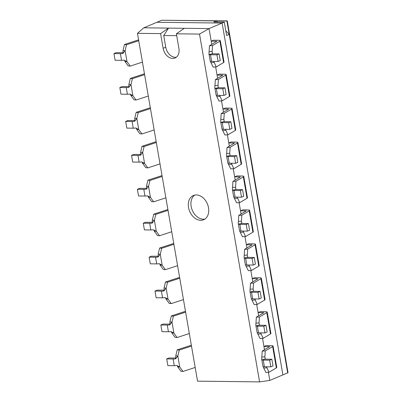 <?xml version="1.0" encoding="UTF-8"?>
<svg xmlns="http://www.w3.org/2000/svg" width="402" height="402" viewBox="0 0 402 402"><rect width="100%" height="100%" fill="white"/><g stroke="black" fill="none" stroke-linecap="round" stroke-linejoin="round"><path stroke-width="0.6" d="M266.596 366.8L266.777 367.855L263.722 368.036L265.913 372.458L268.968 372.282L276.34 367.905L272.651 346.534A4.156 0.864 -9.8 0 0 273.079 346.042A4.156 0.864 -9.8 0 0 271.596 345.645L266.129 345.579L263.948 346.499L264.506 349.73M176.699 35.672L163.735 35.512L168.538 28.105L209.035 28.592L211.764 44.381M184.317 28.296L176.377 33.808L199.518 34.085L209.035 28.592L222.12 23.065L282.892 374.895L269.807 380.428L259.591 381.9L197.543 381.151L137.464 33.336L160.599 33.617L163.137 48.305A10.392 7.588 67.1 0 0 175.076 57.973A10.392 7.588 67.1 0 0 178.915 48.496L176.377 33.808M200.719 220.306A13.165 9.613 67.1 0 1 188.99 209.452A13.165 9.613 67.1 0 1 193.402 195.493A13.165 9.613 67.1 0 1 207.382 203.874A13.165 9.613 67.1 0 1 203.653 219.743A13.165 9.613 67.1 0 1 200.719 220.306M199.518 34.085L259.591 381.9M204.909 219.06A13.165 9.613 67.1 0 1 203.337 219.201A13.165 9.613 67.1 0 1 191.91 209.271A13.165 9.613 67.1 0 1 194.769 195.076M260.737 332.871L260.918 333.931L257.863 334.107L260.054 338.529L263.109 338.353L270.481 333.977L266.787 312.605A4.156 0.864 -9.8 0 0 267.219 312.113A4.156 0.864 -9.8 0 0 265.737 311.716L260.27 311.65L258.089 312.57L258.647 315.801M254.873 298.942L255.059 300.003L252.004 300.178L254.19 304.605L257.25 304.425L264.622 300.053L260.928 278.681A4.156 0.864 -9.8 0 0 261.36 278.184A4.156 0.864 -9.8 0 0 259.878 277.787L254.406 277.722L252.23 278.641L252.788 281.877M249.014 265.013L249.2 266.074L246.14 266.255L248.33 270.677L251.386 270.496L258.762 266.124L255.069 244.753A4.156 0.864 -9.8 0 0 255.496 244.26A4.156 0.864 -9.8 0 0 254.019 243.858L248.547 243.793L246.366 244.717L246.923 247.949M243.155 231.085L243.336 232.145L240.28 232.326L242.471 236.748L245.527 236.567L252.898 232.195L249.21 210.824A4.156 0.864 -9.8 0 0 249.637 210.331A4.156 0.864 -9.8 0 0 248.16 209.934L242.687 209.864L240.507 210.789L241.064 214.02M237.296 197.161L237.476 198.221L234.421 198.397L236.612 202.819L239.667 202.643L247.039 198.266L243.351 176.895A4.156 0.864 -9.8 0 0 243.778 176.403A4.156 0.864 -9.8 0 0 242.295 176.006L236.828 175.94L234.647 176.86L235.205 180.091M231.436 163.232L231.617 164.292L228.562 164.468L230.748 168.89L233.808 168.714L241.18 164.343L237.487 142.966A4.156 0.864 -9.8 0 0 237.919 142.474A4.156 0.864 -9.8 0 0 236.436 142.077L230.969 142.012L228.788 142.931L229.346 146.167M225.572 129.303L225.758 130.364L222.698 130.544L224.889 134.966L227.944 134.786L235.321 130.414L231.627 109.042A4.156 0.864 -9.8 0 0 232.054 108.55A4.156 0.864 -9.8 0 0 230.577 108.148L225.105 108.083L222.924 109.007L223.482 112.238M219.713 95.374L219.894 96.435L216.839 96.616L219.03 101.038L222.085 100.857L229.457 96.485L225.768 75.114A4.156 0.864 -9.8 0 0 226.195 74.621A4.156 0.864 -9.8 0 0 224.718 74.219L219.246 74.154L217.065 75.079L217.623 78.31M213.854 61.451L214.035 62.506L210.98 62.687L213.171 67.109L216.226 66.933L223.597 62.556L219.909 41.185A4.156 0.864 -9.8 0 0 220.336 40.692A4.156 0.864 -9.8 0 0 218.854 40.295L213.387 40.23L211.206 41.15L216.924 41.28L209.477 45.738L208.934 53.808L210.261 61.154A4.156 0.864 -9.8 0 0 211.658 61.421L218.08 61.501L220.261 60.576L219.105 53.898L216.924 54.823L210.507 54.742A4.156 0.864 170.2 0 1 209.105 54.476L208.934 53.808M137.464 33.336L143.821 27.808L168.538 28.105L160.599 33.617M268.405 372.312L269.807 380.428M262.546 338.383L263.948 346.499L269.667 346.63L262.22 351.087L261.677 359.157L263.003 366.503A4.156 0.864 -9.8 0 0 264.4 366.77L270.822 366.85L273.003 365.926L271.847 359.247L269.667 360.172L263.25 360.091A4.156 0.864 170.2 0 1 261.848 359.825L261.677 359.157M256.687 304.46L258.089 312.57L263.802 312.706L256.36 317.158L255.818 325.228L257.139 332.575A4.156 0.864 -9.8 0 0 258.541 332.841L264.963 332.921L267.139 331.997L265.988 325.318L263.807 326.243L257.386 326.163A4.156 0.864 170.2 0 1 255.989 325.896L255.818 325.228M250.828 270.531L252.23 278.641L257.943 278.777L250.501 283.229L249.954 291.299L251.28 298.646A4.156 0.864 -9.8 0 0 252.682 298.917L259.099 298.993L261.28 298.073L260.129 291.395L257.948 292.314L251.526 292.239A4.156 0.864 170.2 0 1 250.129 291.968L249.954 291.299M244.964 236.602L246.366 244.717L252.084 244.848L244.637 249.305L244.094 257.37L245.431 265.129M239.105 202.673L240.507 210.789L246.225 210.919L238.778 215.377L238.235 223.447L239.562 230.793A4.156 0.864 -9.8 0 0 240.959 231.06L247.381 231.14L249.562 230.215L248.406 223.537L246.225 224.457L239.808 224.381A4.156 0.864 170.2 0 1 238.406 224.115L238.235 223.447M233.245 168.745L234.647 176.86L240.361 176.991L232.919 181.448L232.376 189.518L233.698 196.864A4.156 0.864 -9.8 0 0 235.1 197.131L241.522 197.211L243.702 196.287L242.547 189.608L240.366 190.533L233.944 190.453A4.156 0.864 170.2 0 1 232.547 190.186L232.376 189.518M227.386 134.821L228.788 142.931L234.502 143.067L227.06 147.519L226.512 155.589L227.839 162.936A4.156 0.864 -9.8 0 0 229.24 163.207L235.657 163.282L237.838 162.363L236.688 155.685L234.507 156.604L228.085 156.529A4.156 0.864 170.2 0 1 226.688 156.257L226.512 155.589M221.527 100.892L222.924 109.007L228.643 109.138L221.2 113.595L220.653 121.66L221.979 129.012A4.156 0.864 -9.8 0 0 223.381 129.278L229.798 129.354L231.979 128.434L230.823 121.756L228.648 122.675L222.226 122.6A4.156 0.864 170.2 0 1 220.824 122.329L220.653 121.66M215.663 66.963L217.065 75.079L222.783 75.209L215.336 79.666L214.794 87.731L216.12 95.083A4.156 0.864 -9.8 0 0 217.517 95.349L223.939 95.425L226.12 94.505L224.964 87.827L222.783 88.747L216.366 88.671A4.156 0.864 170.2 0 1 214.964 88.405L214.794 87.731M143.821 27.808L156.901 22.276L222.12 23.065L224.301 22.14L213.779 22.015L216.397 20.909L217.492 22.06M176.312 57.25A10.392 7.588 67.1 0 1 165.755 47.2L163.735 35.512M225.793 30.788L229.22 34.391L287.686 372.87L282.892 374.895L222.12 23.065L156.901 22.276L161.699 20.246L216.397 20.909M224.301 22.14L226.607 35.497L229.22 34.391M226.914 21.035L161.699 20.246L227.266 20.889L288.038 372.719L287.686 372.87L226.914 21.035L227.266 20.889M216.839 96.616L216.12 95.083M222.085 100.857L219.638 95.374M215.336 79.666L218.397 79.485L218 85.445L218.311 87.706L214.964 88.405M218.392 87.736L218 85.445L214.939 85.621M225.768 75.114L218.397 79.485M226.195 74.621L229.889 95.993A4.156 0.864 170.2 0 1 229.457 96.485M218.311 87.706L224.964 87.827M223.939 95.425L222.783 88.747M222.698 130.544L221.979 129.012M227.944 134.786L225.497 129.303M221.2 113.595L224.256 113.414L223.859 119.374L224.17 121.63L220.824 122.329M224.256 121.665L223.859 119.374L220.804 119.55M231.627 109.042L224.256 113.414M232.054 108.55L235.748 129.921A4.156 0.864 170.2 0 1 235.321 130.414M224.17 121.63L230.823 121.756M229.798 129.354L228.648 122.675M228.562 164.468L227.839 162.936M233.808 168.714L231.356 163.232M227.06 147.519L230.115 147.343L229.718 153.298L230.034 155.559L226.688 156.257M230.115 155.589L229.718 153.298L226.663 153.479M237.487 142.966L230.115 147.343M237.919 142.474L241.607 163.845A4.156 0.864 170.2 0 1 241.18 164.343M230.034 155.559L236.688 155.685M235.657 163.282L234.507 156.604M234.421 198.397L233.698 196.864M239.667 202.643L237.215 197.156M232.919 181.448L235.974 181.272L235.577 187.226L235.894 189.488L232.547 190.186M235.974 189.518L235.577 187.226L232.522 187.407M243.351 176.895L235.974 181.272M243.778 176.403L247.466 197.774A4.156 0.864 170.2 0 1 247.039 198.266M235.894 189.488L242.547 189.608M241.522 197.211L240.366 190.533M240.28 232.326L239.562 230.793M245.527 236.567L243.079 231.085M238.778 215.377L241.838 215.196L241.441 221.155L241.753 223.417L238.406 224.115M241.833 223.447L241.441 221.155L238.381 221.331M249.21 210.824L241.838 215.196M249.637 210.331L253.33 231.703A4.156 0.864 170.2 0 1 252.898 232.195M241.753 223.417L248.406 223.537M247.381 231.14L246.225 224.457M246.14 266.255L245.421 264.722A4.156 0.864 -9.8 0 0 246.823 264.988L253.24 265.064L252.089 258.385L245.667 258.31A4.156 0.864 170.2 0 1 244.265 258.044L244.094 257.37M245.436 265.129L245.421 264.722M251.386 270.496L248.938 265.013M244.637 249.305L247.697 249.124L247.3 255.084L247.612 257.345L244.265 258.044M247.697 257.375L247.3 255.084L244.245 255.26M255.069 244.753L247.697 249.124M255.496 244.26L259.189 265.632A4.156 0.864 170.2 0 1 258.762 266.124M253.24 265.064L255.421 264.144L254.265 257.466L252.089 258.385M247.612 257.345L254.265 257.466M252.004 300.178L251.28 298.646M257.25 304.425L254.798 298.942M250.501 283.229L253.556 283.053L253.159 289.008L253.476 291.269L250.129 291.968M253.556 291.304L253.159 289.008L250.104 289.189M260.928 278.681L253.556 283.053M261.36 278.184L265.049 299.555A4.156 0.864 170.2 0 1 264.622 300.053M253.476 291.269L260.129 291.395M259.099 298.993L257.948 292.314M257.863 334.107L257.139 332.575M263.109 338.353L260.657 332.871M256.36 317.158L259.416 316.982L259.019 322.937L259.335 325.198L255.989 325.896M259.416 325.228L259.019 322.937L255.963 323.118M266.787 312.605L259.416 316.982M267.219 312.113L270.908 333.484A4.156 0.864 170.2 0 1 270.481 333.977M259.335 325.198L265.988 325.318M264.963 332.921L263.807 326.243M263.722 368.036L263.003 366.503M268.968 372.282L266.521 366.795M262.22 351.087L265.275 350.911L264.883 356.865L265.194 359.127L261.848 359.825M265.275 359.157L264.883 356.865L261.823 357.041M272.651 346.534L265.275 350.911M273.079 346.042L276.772 367.413A4.156 0.864 170.2 0 1 276.34 367.905M265.194 359.127L271.847 359.247M270.822 366.85L269.667 360.172M210.98 62.687L210.261 61.154M216.226 66.933L213.774 61.446M209.477 45.738L212.532 45.562L212.135 51.516L212.452 53.778L209.105 54.476M212.532 53.808L212.135 51.516L209.08 51.697M219.909 41.185L212.532 45.562M220.336 40.692L224.03 62.064A4.156 0.864 170.2 0 1 223.597 62.556M212.452 53.778L219.105 53.898M218.08 61.501L216.924 54.823M160.845 324.997L162.001 331.675L168.423 331.756A4.156 0.864 -9.8 0 0 170.976 331.534L173.89 333.092L171.991 322.102L169.82 324.856A4.156 0.864 170.2 0 1 167.267 325.077L160.845 324.997L163.026 324.077L169.875 324.092L169.82 324.856M169.875 324.118L169.925 321.861L171.991 322.102L173.398 316.158L185.623 312.158M171.413 331.776L171.825 332.851L173.89 333.092L177.091 337.529L175.026 337.288L171.825 332.851M189.317 333.529L177.091 337.529M173.398 316.158L171.332 315.917L184.488 311.615A4.156 0.864 -9.8 0 1 185.483 311.329M169.925 321.861L171.332 315.917M166.709 358.926L167.86 365.604L174.282 365.684A4.156 0.864 -9.8 0 0 176.835 365.463L179.749 367.021L177.85 356.031L175.679 358.785A4.156 0.864 170.2 0 1 173.126 359.006L166.709 358.926L168.885 358.006L175.734 358.021L175.679 358.785M175.734 358.046L175.785 355.79L177.85 356.031L179.262 350.087L191.483 346.087M177.277 365.704L177.684 366.78L179.749 367.021L182.95 371.458L180.885 371.217L177.684 366.78M195.176 367.458L182.95 371.458M179.262 350.087L177.197 349.846L190.347 345.539A4.156 0.864 -9.8 0 1 191.342 345.258M175.785 355.79L177.197 349.846M113.962 53.577L115.118 60.255L121.54 60.335A4.156 0.864 -9.8 0 0 124.092 60.114L127.007 61.672L125.107 50.682L122.937 53.436A4.156 0.864 170.2 0 1 120.384 53.657L113.962 53.577L116.143 52.657L122.992 52.672L122.937 53.436M122.992 52.697L123.042 50.441L125.107 50.682L126.514 44.738L138.74 40.738M124.53 60.355L124.942 61.431L127.007 61.672L130.208 66.109L128.143 65.868L124.942 61.431M142.434 62.109L130.208 66.109M126.514 44.738L124.449 44.496L137.605 40.19A4.156 0.864 -9.8 0 1 138.6 39.909M123.042 50.441L124.449 44.496M119.826 87.505L120.977 94.184L127.399 94.259A4.156 0.864 -9.8 0 0 129.952 94.043L132.866 95.601L130.967 84.606L128.796 87.365A4.156 0.864 170.2 0 1 126.243 87.581L119.826 87.505L122.007 86.581L128.851 86.601L128.796 87.365M128.851 86.626L128.901 84.37L130.967 84.606L132.379 78.661L144.604 74.661M130.394 94.284L130.801 95.359L132.866 95.601L136.067 100.038L134.002 99.796L130.801 95.359M148.293 96.033L136.067 100.038M132.379 78.661L130.313 78.425L143.464 74.119A4.156 0.864 -9.8 0 1 144.459 73.837M128.901 84.37L130.313 78.425M125.685 121.434L126.841 128.112L133.258 128.188A4.156 0.864 -9.8 0 0 135.811 127.967L138.725 129.529L136.826 118.535L134.66 121.288A4.156 0.864 170.2 0 1 132.107 121.51L125.685 121.434L127.866 120.51L134.71 120.525L134.66 121.288M134.71 120.55L134.76 118.294L136.826 118.535L138.238 112.59L150.464 108.59M136.253 128.208L136.66 129.288L138.725 129.529L141.931 133.961L139.866 133.72L136.66 129.288M154.152 129.962L141.931 133.961M138.238 112.59L136.172 112.349L149.323 108.048A4.156 0.864 -9.8 0 1 150.318 107.766M134.76 118.294L136.172 112.349M131.544 155.358L132.7 162.041L139.117 162.117A4.156 0.864 -9.8 0 0 141.67 161.895L144.584 163.453L142.685 152.464L140.519 155.217A4.156 0.864 170.2 0 1 137.966 155.438L131.544 155.358L133.725 154.438L140.574 154.453L140.519 155.217M140.569 154.479L140.625 152.222L142.685 152.464L144.097 146.519L156.323 142.519M142.112 162.137L142.519 163.217L144.584 163.453L147.79 167.89L145.725 167.649L142.519 163.217M160.016 163.89L147.79 167.89M144.097 146.519L142.032 146.278L155.187 141.976A4.156 0.864 -9.8 0 1 156.182 141.69M140.625 152.222L142.032 146.278M137.404 189.287L138.559 195.965L144.981 196.045A4.156 0.864 -9.8 0 0 147.534 195.824L150.448 197.382L148.549 186.392L146.378 189.146A4.156 0.864 170.2 0 1 143.826 189.367L137.404 189.287L139.584 188.367L146.434 188.382L146.378 189.146M146.434 188.407L146.484 186.151L148.549 186.392L149.956 180.448L162.182 176.448M147.971 196.065L148.383 197.141L150.448 197.382L153.649 201.819L151.584 201.578L148.383 197.141M165.875 197.819L153.649 201.819M149.956 180.448L147.891 180.207L161.046 175.9A4.156 0.864 -9.8 0 1 162.041 175.619M146.484 186.151L147.891 180.207M143.268 223.216L144.418 229.894L150.84 229.974A4.156 0.864 -9.8 0 0 153.393 229.753L156.308 231.311L154.408 220.321L152.237 223.075A4.156 0.864 170.2 0 1 149.685 223.291L143.268 223.216L145.449 222.296L152.293 222.311L152.237 223.075M152.293 222.336L152.343 220.08L154.408 220.321L155.82 214.377L168.041 210.372M153.835 229.994L154.242 231.07L156.308 231.311L159.509 235.748L157.443 235.507L154.242 231.07M171.734 231.748L159.509 235.748M155.82 214.377L153.755 214.135L166.905 209.829A4.156 0.864 -9.8 0 1 167.9 209.548M152.343 220.08L153.755 214.135M149.127 257.144L150.278 263.823L156.7 263.898A4.156 0.864 -9.8 0 0 159.252 263.682L162.167 265.24L160.267 254.245L158.102 256.999A4.156 0.864 170.2 0 1 155.544 257.22L149.127 257.144L151.308 256.22L158.152 256.235L158.102 256.999M158.152 256.26L158.202 254.004L160.267 254.245L161.679 248.3L173.905 244.3M159.694 263.918L160.102 264.998L162.167 265.24L165.368 269.672L163.302 269.435L160.102 264.998M177.594 265.672L165.368 269.672M161.679 248.3L159.614 248.059L172.765 243.758A4.156 0.864 -9.8 0 1 173.759 243.476M158.202 254.004L159.614 248.059M154.986 291.073L156.142 297.751L162.559 297.827A4.156 0.864 -9.8 0 0 165.111 297.606L168.026 299.168L166.126 288.174L163.961 290.927A4.156 0.864 170.2 0 1 161.408 291.148L154.986 291.073L157.167 290.149L164.011 290.164L163.961 290.927M164.011 290.189L164.061 287.932L166.126 288.174L167.539 282.229L179.764 278.229M165.554 297.847L165.961 298.927L168.026 299.168L171.232 303.6L169.167 303.359L165.961 298.927M183.458 299.601L171.232 303.6M167.539 282.229L165.473 281.988L178.624 277.687A4.156 0.864 -9.8 0 1 179.624 277.4M164.061 287.932L165.473 281.988M165.755 47.2L163.137 48.305M216.366 88.671L217.517 95.349M222.226 122.6L223.381 129.278M228.085 156.529L229.24 163.207M233.944 190.453L235.1 197.131M239.808 224.381L240.959 231.06M245.667 258.31L246.823 264.988M251.526 292.239L252.682 298.917M257.386 326.163L258.541 332.841M263.25 360.091L264.4 366.77M210.507 54.742L211.658 61.421M168.423 331.756L167.267 325.077M174.282 365.684L173.126 359.006M121.54 60.335L120.384 53.657M127.399 94.259L126.243 87.581M133.258 128.188L132.107 121.51M139.117 162.117L137.966 155.438M144.981 196.045L143.826 189.367M150.84 229.974L149.685 223.291M156.7 263.898L155.544 257.22M162.559 297.827L161.408 291.148"/></g></svg>
